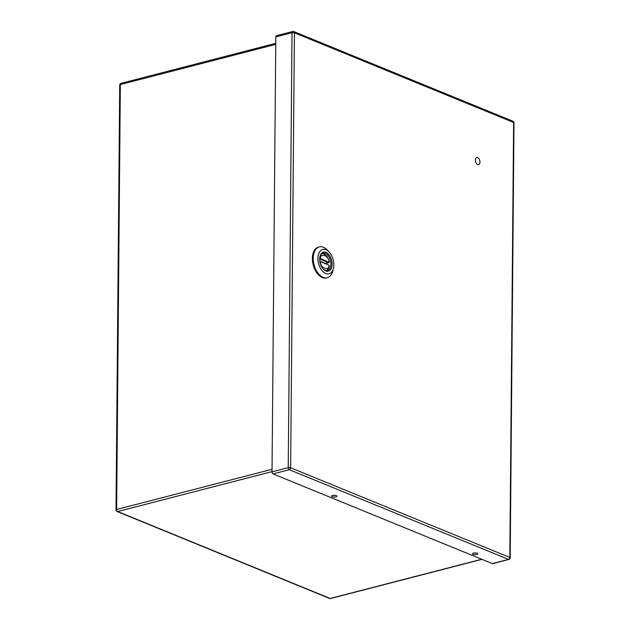 <?xml version="1.0" encoding="UTF-8"?>
<svg xmlns="http://www.w3.org/2000/svg" width="630" height="630" viewBox="0 0 630 630"><rect width="100%" height="100%" fill="white"/><g stroke="black" fill="none" stroke-linecap="round" stroke-linejoin="round"><path stroke-width="0.94" d="M319.898 256.741A8.993 5.386 -104.5 0 1 322.969 253.102A8.993 5.386 -104.5 0 1 330.435 260.458A8.993 5.386 -104.5 0 1 327.466 270.514A8.993 5.386 -104.5 0 1 323.025 268.821M319.662 259.095A9.836 5.891 -104.5 0 1 319.969 256.418A9.836 5.891 -104.5 0 1 328.057 253.748A9.836 5.891 -104.5 0 1 331.608 267.482A9.836 5.891 -104.5 0 1 323.245 269.065A9.836 5.891 -104.5 0 1 319.662 259.095M333.829 264.891A12.584 7.536 75.5 0 0 329.246 252.142A12.584 7.536 75.5 0 0 318.544 254.158A12.584 7.536 75.5 0 0 323.095 271.735A12.584 7.536 75.5 0 0 333.427 268.309A12.584 7.536 75.5 0 0 333.829 264.891M329.246 252.142L327.553 250.291A15.931 9.544 75.5 0 0 323.418 247.259A15.931 9.544 75.5 0 0 319.3 246.889L318.465 247.102A15.931 9.544 75.5 0 0 312.393 258.41A15.931 9.544 75.5 0 0 326.442 277.948L327.277 277.728A15.931 9.544 75.5 0 0 332.845 270.758L333.427 268.309M319.3 246.889A15.931 9.544 75.5 0 0 313.228 258.19A15.931 9.544 75.5 0 0 327.277 277.728M326.718 263.245A8.781 5.26 -104.5 0 1 326.797 264.033M328.813 264.994L329.317 266.325L329.049 265.254C329.136 271.672 320.15 267.994 320.347 261.694L319.89 261.828M328.923 262.671L329.388 261.946L328.923 262.671L325.836 263.474A1.701 1.016 -104.5 0 1 325.395 263.434L319.788 261.135M319.709 258.064L320.371 258.623C320.292 252.205 329.277 255.882 329.08 262.19L325.395 263.434M319.662 259.442L320.292 259.276A1.701 1.016 -104.5 0 1 319.953 259.056L319.67 258.773M320.552 261.529L320.276 261.418A1.701 1.016 -104.5 0 0 320.087 261.363M319.953 259.056L320.371 258.623L328.821 262.143M479.966 162.036A3.622 2.173 -104.5 0 1 478.587 164.611A3.622 2.173 -104.5 0 1 475.579 161.642A3.622 2.173 -104.5 0 1 476.768 157.595A3.622 2.173 -104.5 0 1 479.966 162.036M513.993 122.834A1.701 1.701 0 0 0 512.938 121.243A1.701 1.244 -67.7 0 1 513.615 122.48A1.701 0.559 0.5 0 1 513.993 122.834L510.198 557.794A1.701 0.559 -179.5 0 0 509.82 557.44L513.615 122.48L294.43 32.807L290.635 467.767L509.82 557.44A1.701 1.244 -67.7 0 1 508.489 559.385A1.701 1.016 75.5 0 0 508.93 559.424L492.699 563.622A1.701 1.016 -104.5 0 1 492.258 563.582L508.489 559.385L289.304 469.712L273.073 473.91L492.258 563.582M273.073 473.91A1.701 1.016 -104.5 0 1 272.018 471.862L288.241 467.673L292.036 32.705L275.814 36.902L272.018 471.862M275.814 36.902A1.701 1.016 -104.5 0 1 276.46 35.697L292.682 31.5A1.701 1.016 75.5 0 0 292.036 32.705A1.701 0.559 -179.5 0 1 294.43 32.807A1.701 1.244 -67.7 0 0 293.753 31.571L512.938 121.243M332.593 495.495A2.654 0.866 0.5 0 1 335.412 495.408A2.654 0.866 0.5 0 1 336.924 496.204A2.654 0.866 0.5 0 1 334.262 497.054A2.654 0.866 0.5 0 1 331.616 496.156A2.654 0.866 0.5 0 1 332.593 495.495M473.437 553.116A2.654 0.866 0.5 0 1 476.256 553.03A2.654 0.866 0.5 0 1 477.768 553.825A2.654 0.866 0.5 0 1 475.107 554.676A2.654 0.866 0.5 0 1 472.461 553.778A2.654 0.866 0.5 0 1 473.437 553.116M335.302 495.393A2.654 0.866 0.5 0 1 333.254 495.377M476.146 553.014A2.654 0.866 0.5 0 1 474.099 552.998M328.829 262.686A1.701 1.016 -104.5 0 1 328.49 262.631L320.292 259.276L320.631 258.788M320.599 261.733L328.797 265.088M293.123 31.539A1.701 1.016 75.5 0 0 292.682 31.5A1.701 1.701 0 0 1 293.753 31.571M289.304 469.712A1.701 1.244 -67.7 0 0 290.635 467.767A1.701 0.559 0.5 0 0 288.241 467.673A1.701 1.016 75.5 0 0 289.304 469.712M275.743 44.376L120.338 84.57L116.629 509.489L272.042 469.295M272.018 471.618L117.692 511.536L330.167 598.461L481.714 559.267M330.6 598.5A1.701 1.016 -104.5 0 1 330.167 598.461A1.701 1.244 -67.7 0 1 329.537 598.429A1.701 1.701 0 0 0 330.6 598.5L481.942 559.361M117.692 511.536A1.701 1.016 -104.5 0 1 116.629 509.489A1.701 0.559 0.5 0 0 116.007 509.914A1.701 1.701 0 0 0 117.062 511.497A1.701 1.244 -67.7 0 0 117.692 511.536M119.716 84.987A1.701 0.559 0.5 0 1 120.338 84.57A1.701 1.016 75.5 0 1 120.984 83.357A1.701 1.701 0 0 0 119.716 84.987L116.007 509.914M329.317 266.325C328.474 269.018 327.238 270.506 325.592 270.782M329.388 261.946C327.529 255.811 324.804 253.095 321.198 253.78M508.93 559.424A1.701 1.701 0 0 0 510.198 557.794M117.062 511.497L329.537 598.429M275.759 43.336L120.984 83.357"/></g></svg>
